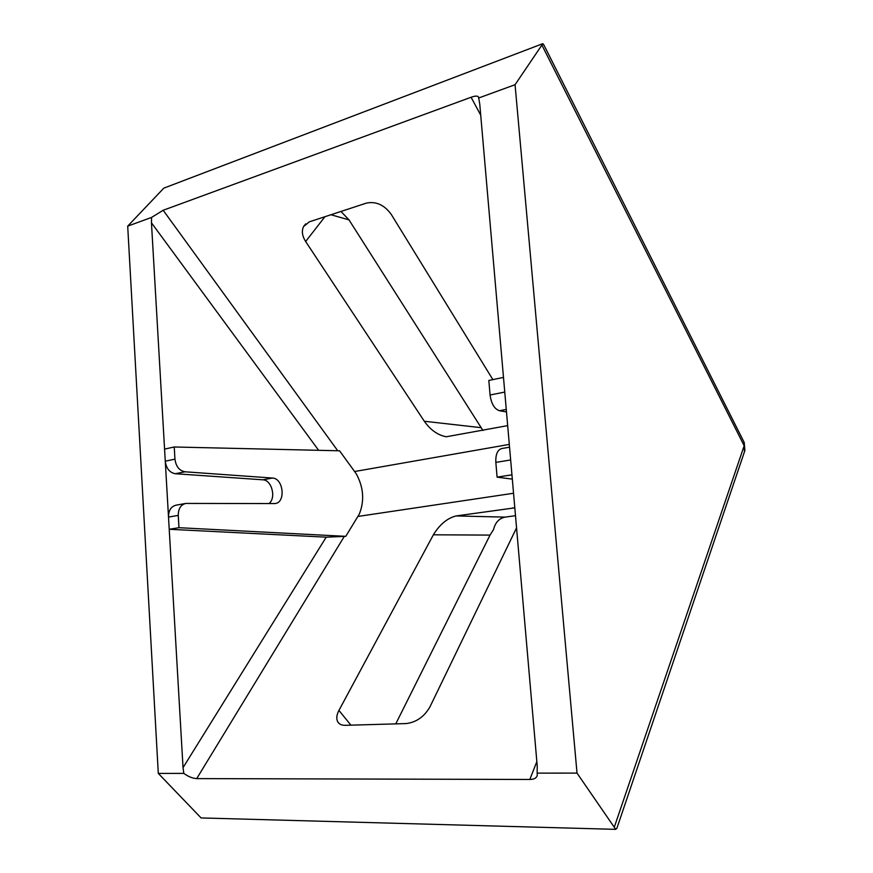 <?xml version="1.0" encoding="UTF-8"?>
<svg xmlns="http://www.w3.org/2000/svg" width="873" height="873" viewBox="0 0 873 873"><rect width="100%" height="100%" fill="white"/><g stroke="black" fill="none" stroke-linecap="round" stroke-linejoin="round"><path stroke-width="1.31" d="M268.928 503.601C276.457 498.101 271.809 479.877 262.838 479.812L175.309 473.723C169.602 472.631 166.263 468.441 165.27 461.173L168.511 517.056C168.554 510.367 171.097 506.405 176.128 505.161L185.338 503.525M178.976 527.696L169.22 529.278L183.035 767.651L326.196 537.168L169.22 529.278L168.511 517.056L178.256 515.397C178.299 508.664 180.831 504.67 185.862 503.426L275.039 503.557C286.017 502.706 283.485 478.208 272.42 478.044L185 471.791C179.292 470.678 175.953 466.466 174.949 459.143L174.24 446.987L339.564 450.795L356.326 473.908C363.615 487.505 364.608 500.906 359.294 514.11L345.763 536.338L178.976 527.696L178.256 515.397M318.645 450.315L151.455 222.811L151.575 217.421L163.175 210.262L471.082 97.263C475.37 95.746 477.869 95.724 478.579 97.209L479.757 104.105L537.233 766.079L537.168 773.129L577.02 773.107L515.059 84.714L542.853 43.65L544.195 45.614M395.764 723.87L490.037 535.094L493.551 529.529C495.275 522.469 499.149 518.322 505.14 517.111L515.485 515.692M340.961 211.462L349.004 219.876L330.954 214.747M482.965 430.487L349.004 219.876M492.874 379.613L391.224 214.354C384.295 204.893 376.023 201.139 366.409 203.103L309.326 221.84L303.564 226.565C301.491 231.007 302.178 235.994 305.648 241.505L424.311 421.244C430.444 429.953 437.744 435.125 446.245 436.773L507.671 425.631M537.168 773.129L537.266 775.41C536.491 778.083 534.014 779.425 529.835 779.469L196.709 778.607C192.638 778.389 188.339 776.654 183.81 773.391L183.035 767.651M516.543 527.881L429.876 707.021C424.18 716.777 416.29 722.298 406.185 723.575L345.282 725.321C341.627 725.365 339.095 724.175 337.687 721.742C336.16 718.73 336.574 714.954 338.931 710.426L350.924 725.157M514.808 507.857L456.077 515.943C447.325 518.147 439.752 524.444 433.379 534.8L338.931 710.426M151.455 222.811L165.27 461.173L174.949 459.143M616.982 828.008L615.716 829.35L201.096 817.936L158.297 773.413L127.698 226.14L151.575 217.421M158.297 773.413L183.81 773.391M478.59 98.027L515.059 84.714M127.698 226.14L163.829 188.142L542.853 43.65M615.716 829.35L577.02 773.107M614.439 826.742L744.167 445.754L744.462 451.767M542.046 45.363L744.167 445.754L743.894 441.836M512.32 479.135L497.097 477.138L495.831 462.384C495.526 454.32 497.534 449.693 501.866 448.515L509.548 447.205M506.482 411.936L499.476 410.736C494.445 409.044 491.313 403.806 490.069 395L488.825 380.453L503.481 377.42M497.097 477.138L511.938 474.825M345.763 536.338L326.196 537.168M174.24 446.987L164.571 449.093M354.591 471.529L509.297 444.412M513.542 493.256L357.865 516.456M163.175 210.262L337.742 450.752M480.717 115.16L471.082 97.263M344.213 536.557L196.709 778.607M529.835 779.469L536.84 761.627M490.037 535.094L433.379 534.8M305.648 241.505L324.952 216.711M480.947 427.661L424.311 421.244M514.819 508.042L512.527 507.966M505.14 517.111L456.077 515.943M490.069 395L504.758 392.075M499.476 410.736L506.264 409.448M495.831 462.384L510.65 459.962M185 471.791L175.309 473.723M272.42 478.044L262.838 479.812M616.818 828.488L744.887 450.512L744.222 442.502L543.792 44.807M303.564 226.565L305.703 223.87M337.687 721.742L339.117 723.499"/></g></svg>
